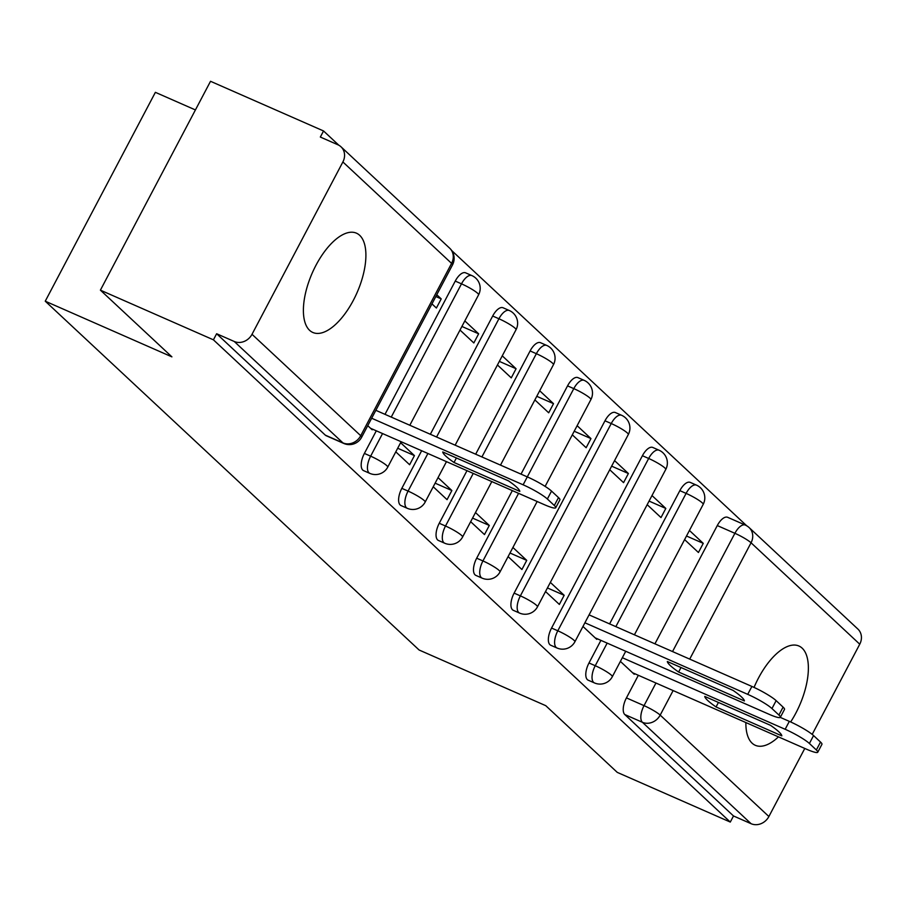 <?xml version="1.0" encoding="UTF-8"?>
<svg xmlns="http://www.w3.org/2000/svg" width="905" height="905" viewBox="0 0 905 905"><rect width="100%" height="100%" fill="white"/><g stroke="black" fill="none" stroke-linecap="round" stroke-linejoin="round"><path stroke-width="1.36" d="M600.909 640.367L588.997 662.98A13.903 6.267 113.7 0 0 587.368 679.632A13.903 6.267 113.7 0 0 588.193 680.187L594.449 682.924A13.903 6.267 -66.3 0 1 593.612 682.381A13.903 6.267 -66.3 0 1 595.241 665.718L607.165 643.116M642.414 455.724L551.564 628.047A13.903 6.267 113.7 0 0 549.935 644.711A13.903 6.267 113.7 0 0 550.76 645.254L557.016 648.003A13.903 6.267 -66.3 0 1 556.179 647.448A13.903 6.267 -66.3 0 1 557.808 630.796L648.67 458.473A13.903 6.267 -66.3 0 1 659.055 450.215L652.81 447.466A13.903 6.267 113.7 0 0 642.414 455.724L648.67 458.473A13.903 1.934 -152.2 0 1 664.824 467.942A13.903 1.934 -152.2 0 1 665.763 469.435A13.903 13.903 0 0 0 659.055 450.215M604.981 420.791L514.119 593.126A13.903 6.267 113.7 0 0 512.502 609.778A13.903 6.267 113.7 0 0 513.327 610.332L519.572 613.081A13.903 6.267 -66.3 0 1 518.746 612.527A13.903 6.267 -66.3 0 1 520.375 595.875L611.237 423.54A13.903 6.267 -66.3 0 1 621.622 415.293L615.377 412.544A13.903 6.267 113.7 0 0 604.981 420.791L611.237 423.54A13.903 1.934 -152.2 0 1 627.391 433.009A13.903 1.934 -152.2 0 1 628.33 434.502A13.903 13.903 0 0 0 621.622 415.293M512.332 490.601L476.686 558.204A13.903 6.267 113.7 0 0 475.068 574.856A13.903 6.267 113.7 0 0 475.894 575.41L482.139 578.148A13.903 6.267 -66.3 0 1 481.313 577.605A13.903 6.267 -66.3 0 1 482.942 560.942L518.576 493.349M466.991 470.668L439.253 523.271A13.903 6.267 113.7 0 0 437.635 539.934A13.903 6.267 113.7 0 0 438.461 540.477L444.706 543.226A13.903 6.267 -66.3 0 1 443.88 542.683A13.903 6.267 -66.3 0 1 445.509 526.02L473.236 473.417M421.651 450.747L401.82 488.349A13.903 6.267 113.7 0 0 400.202 505.013A13.903 6.267 113.7 0 0 401.028 505.556L407.273 508.305A13.903 6.267 -66.3 0 1 406.447 507.75A13.903 6.267 -66.3 0 1 408.076 491.098L427.895 453.484M376.31 430.814L364.387 453.428A13.903 6.267 113.7 0 0 362.769 470.08A13.903 6.267 113.7 0 0 363.595 470.634L369.84 473.383A13.903 6.267 -66.3 0 1 369.014 472.829A13.903 6.267 -66.3 0 1 370.643 456.177L382.555 433.563M359.692 235.334A54.221 24.458 113.7 0 0 356.468 233.185A54.221 24.458 113.7 0 0 314.024 269.136A54.221 24.458 113.7 0 0 309.601 330.325A54.221 24.458 113.7 0 0 312.825 332.463A54.221 24.458 113.7 0 0 355.269 296.523A54.221 24.458 113.7 0 0 359.692 235.334M790.665 721.952A54.221 24.458 113.7 0 0 802.169 648.161A54.221 24.458 113.7 0 0 798.945 646.023A54.221 24.458 113.7 0 0 754.046 687.404M745.867 722.552A54.221 24.458 113.7 0 0 752.089 743.163A54.221 24.458 113.7 0 0 755.313 745.301A54.221 24.458 113.7 0 0 778.458 736.874M746.749 525.816L451.674 250.515M338.843 145.241L323.549 130.965L320.336 137.051L337.938 144.789A13.903 12.251 -47 0 1 341.004 146.802A13.903 12.251 -47 0 1 342.882 161.961L252.02 334.296L360.722 435.712L451.584 263.378L342.882 161.961M195.412 109.935L155.377 92.333L45.25 301.195L171.905 356.864L100.398 290.154L213.422 339.827L730.29 822.068L617.267 772.384L545.76 705.674L419.106 650.005L45.25 301.195M100.398 290.154L210.526 81.292L323.549 130.965M804.783 748.446L768.888 816.525A13.903 12.251 133 0 1 751.105 823.708L733.503 815.971L624.801 714.554A13.903 6.267 -66.3 0 1 626.43 697.902L638.342 675.288M654.937 643.817L717.28 525.567L734.894 533.305A13.903 6.267 -66.3 0 1 745.279 525.058L727.677 517.321A13.903 6.267 113.7 0 0 717.28 525.567M859.75 644.202L751.048 542.785A13.903 12.251 -47 0 0 749.17 527.626L857.872 629.043A13.903 12.251 133 0 1 859.75 644.202L812.192 734.396M733.503 815.971L730.29 822.068M216.634 333.741L325.336 435.158A13.903 6.267 113.7 0 0 326.162 435.701L343.776 443.45A13.903 6.267 -66.3 0 1 342.938 442.896L234.248 341.479L216.634 333.741L213.422 339.827M234.248 341.479A13.903 12.251 -47 0 0 252.02 334.296M367.747 425.667L372.193 429.807L372.532 429.151M431.957 303.876L436.402 308.028L441.21 298.888L435.837 296.523M395.802 451.844L409.626 464.74L414.433 455.6L397.691 448.247M460.012 330.054L473.835 342.95L478.643 333.809L461.912 326.456M433.235 486.766L447.059 499.662L451.867 490.533L435.124 483.168M497.445 364.975L511.268 377.871L516.076 368.742L499.345 361.378M470.668 521.687L484.492 534.584L489.3 525.454L472.557 518.09M534.878 399.908L548.702 412.804L553.521 403.664L536.778 396.311M508.101 556.62L521.925 569.517L526.733 560.376L510.001 553.023M572.311 434.83L586.135 447.726L590.954 438.586L574.211 431.233M545.534 591.542L559.358 604.438L564.166 595.298L547.435 587.945M609.744 469.752L623.568 482.648L628.387 473.519L611.644 466.154M582.967 626.464L596.791 639.36L597.13 638.704M647.177 504.673L661.001 517.57L665.82 508.44L649.077 501.087M609.597 623.896L679.847 490.646L686.103 493.395A13.903 6.267 -66.3 0 1 696.488 485.137L690.244 482.399A13.903 6.267 113.7 0 0 679.847 490.646M521.02 474.13L567.548 385.869L573.793 388.618A13.903 6.267 -66.3 0 1 584.189 380.372L577.944 377.623A13.903 6.267 113.7 0 0 567.548 385.869M475.679 454.197L530.115 350.948L536.36 353.697A13.903 6.267 -66.3 0 1 546.756 345.439L540.511 342.701A13.903 6.267 113.7 0 0 530.115 350.948M430.339 434.276L492.682 316.026L498.927 318.764A13.903 6.267 -66.3 0 1 509.323 310.517L503.078 307.768A13.903 6.267 113.7 0 0 492.682 316.026M384.998 414.343L455.249 281.093L461.493 283.842A13.903 6.267 -66.3 0 1 471.89 275.595L465.645 272.846A13.903 6.267 113.7 0 0 455.249 281.093M620.4 661.397L634.224 674.282L634.563 673.625M684.61 539.606L698.434 552.503L703.253 543.362L686.51 536.009M703.253 543.362L689.429 530.466M665.82 508.44L651.996 495.544M628.387 473.519L614.563 460.622M590.954 438.586L577.13 425.689M553.521 403.664L539.697 390.768M516.076 368.742L502.264 355.846M478.643 333.809L464.831 320.924M441.21 298.888L436.776 294.747M414.433 455.6L400.621 442.703M451.867 490.533L438.054 477.636M489.3 525.454L475.487 512.558M526.733 560.376L512.92 547.48M564.166 595.298L550.353 582.413M375.835 410.316L527.298 476.89A20.86 2.907 27.8 0 1 551.541 491.098L558.498 497.58A20.86 2.907 27.8 0 1 559.901 499.82L555.727 507.739A20.86 2.907 -152.2 0 0 554.324 505.499L547.367 499.006A20.86 2.907 -152.2 0 0 523.124 484.809L573.793 388.618A13.903 1.934 -152.2 0 1 589.958 398.087A13.903 1.934 -152.2 0 1 590.897 399.58A13.903 13.903 0 0 0 584.189 380.372M454.016 462.478L519.798 491.392A43.451 6.052 27.8 0 0 508.519 480.872L442.737 451.957A43.451 6.052 27.8 0 0 454.016 462.478L456.392 457.964M370.552 428.28L544.482 504.73A20.86 2.907 -152.2 0 0 555.727 507.739M371.661 418.234L523.124 484.809M589.076 614.88L751.897 686.442A20.86 2.907 27.8 0 1 776.139 700.64L783.097 707.133A20.86 2.907 27.8 0 1 784.511 709.373L780.336 717.292A20.86 2.907 -152.2 0 0 778.922 715.052L771.965 708.558A20.86 2.907 -152.2 0 0 747.722 694.35L751.897 686.442M678.614 672.03L744.396 700.945A43.451 6.052 27.8 0 0 733.118 690.425L667.336 661.51A43.451 6.052 27.8 0 0 678.614 672.03L681.001 667.517M595.151 637.833L769.08 714.283A20.86 2.907 -152.2 0 0 780.336 717.292M584.902 622.787L747.722 694.35M780.268 717.382L789.33 721.364A20.86 2.907 27.8 0 1 813.572 735.573L820.53 742.066A20.86 2.907 27.8 0 1 821.944 744.295L817.769 752.213A20.86 2.907 -152.2 0 0 816.355 749.974L809.398 743.48A20.86 2.907 -152.2 0 0 785.155 729.283L789.33 721.364M716.047 706.952L781.83 735.867A43.451 6.052 27.8 0 0 770.551 725.346L704.769 696.431A43.451 6.052 27.8 0 0 716.047 706.952L718.434 702.438M632.584 672.754L806.513 749.204A20.86 2.907 -152.2 0 0 817.769 752.213M622.335 657.72L785.155 729.283M588.997 662.98L595.241 665.718A13.903 1.934 27.8 0 1 611.395 675.198A13.903 1.934 -152.2 0 1 612.334 676.68L625.728 651.272M551.564 628.047L557.808 630.796A13.903 1.934 27.8 0 1 573.962 640.265A13.903 1.934 -152.2 0 1 574.901 641.758L665.763 469.435M514.119 593.126L520.375 595.875A13.903 1.934 27.8 0 1 536.529 605.343A13.903 1.934 -152.2 0 1 537.468 606.836L628.33 434.502M476.686 558.204L482.942 560.942A13.903 1.934 27.8 0 1 499.096 570.422A13.903 1.934 -152.2 0 1 500.035 571.903L537.151 501.506M439.253 523.271L445.509 526.02A13.903 1.934 27.8 0 1 461.663 535.489A13.903 1.934 -152.2 0 1 462.602 536.982L491.811 481.584M401.82 488.349L408.076 491.098A13.903 1.934 27.8 0 1 424.23 500.567A13.903 1.934 -152.2 0 1 425.169 502.06L446.47 461.652M364.387 453.428L370.643 456.177A13.903 1.934 27.8 0 1 386.797 465.645A13.903 1.934 -152.2 0 1 387.736 467.138L401.13 441.719M626.43 697.902L644.032 705.64L655.955 683.026M672.539 651.555L734.894 533.305A13.903 1.934 -152.2 0 1 751.048 542.785L689.712 659.112M673.128 690.572L660.186 715.108L768.888 816.525M615.841 626.645L686.103 493.395A13.903 1.934 -152.2 0 1 702.257 502.863A13.903 1.934 -152.2 0 1 703.196 504.357A13.903 13.903 0 0 0 696.488 485.137M481.924 456.946L536.36 353.697A13.903 1.934 -152.2 0 1 552.525 363.165A13.903 1.934 -152.2 0 1 553.464 364.658A13.903 13.903 0 0 0 546.756 345.439M436.583 437.013L498.927 318.764A13.903 1.934 -152.2 0 1 515.092 328.232A13.903 1.934 -152.2 0 1 516.031 329.725A13.903 13.903 0 0 0 509.323 310.517M391.243 417.092L461.493 283.842A13.903 1.934 -152.2 0 1 477.659 293.31A13.903 1.934 -152.2 0 1 478.598 294.804A13.903 13.903 0 0 0 471.89 275.595M325.336 435.158L342.938 442.896A13.903 12.251 133 0 0 360.722 435.712A13.903 1.934 27.8 0 1 361.661 437.206L452.523 264.871A13.903 13.903 0 0 0 449.706 248.219L341.004 146.802M624.801 714.554L642.414 722.292A13.903 6.267 -66.3 0 1 644.032 705.64A13.903 1.934 -152.2 0 1 660.186 715.108A13.903 12.251 133 0 1 642.414 722.292L751.105 823.708M449.706 248.219A13.903 12.251 -47 0 1 451.584 263.378A13.903 1.934 27.8 0 1 452.523 264.871M554.324 505.499L558.498 497.58M547.367 499.006L551.541 491.098M778.922 715.052L783.097 707.133M771.965 708.558L776.139 700.64M816.355 749.974L820.53 742.066M809.398 743.48L813.572 735.573M478.598 294.804L409.818 425.248M369.84 473.383A13.903 13.903 0 0 0 387.736 467.138M516.031 329.725L455.158 445.181M407.273 508.305A13.903 13.903 0 0 0 425.169 502.06M553.464 364.658L500.499 465.113M444.706 543.226A13.903 13.903 0 0 0 462.602 536.982M590.897 399.58L545.127 486.392M482.139 578.148A13.903 13.903 0 0 0 500.035 571.903M519.572 613.081A13.903 13.903 0 0 0 537.468 606.836M557.016 648.003A13.903 13.903 0 0 0 574.901 641.758M703.196 504.357L634.416 634.801M594.449 682.924A13.903 13.903 0 0 0 612.334 676.68M749.17 527.626A13.903 13.903 0 0 0 745.279 525.058M343.776 443.45A13.903 13.903 0 0 0 361.661 437.206"/></g></svg>
